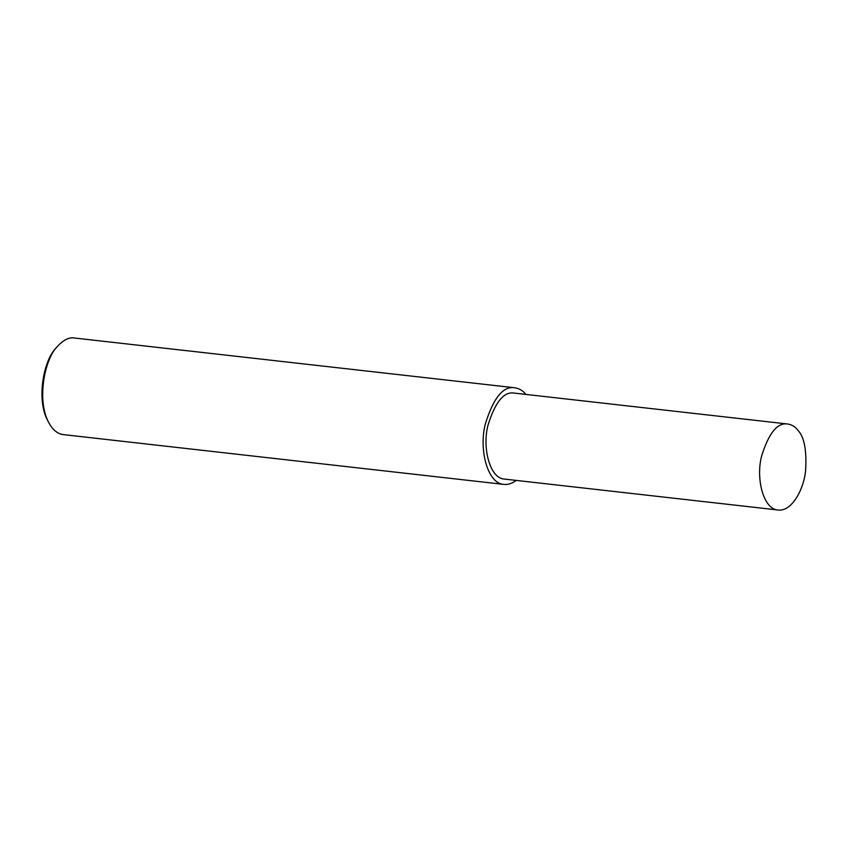 <?xml version="1.0" encoding="UTF-8"?>
<svg xmlns="http://www.w3.org/2000/svg" width="848" height="848" viewBox="0 0 848 848"><rect width="100%" height="100%" fill="white"/><g stroke="black" fill="none" stroke-linecap="round" stroke-linejoin="round"><path stroke-width="1.27" d="M525.877 394.415C522.993 390.716 519.305 388.511 514.81 387.78L74.253 337.992C68.921 337.112 63.208 340.037 57.102 346.758C44.594 359.319 36.655 399.97 48.569 422.24C52.512 429.735 57.431 433.858 63.335 434.611L503.892 484.399C508.1 484.802 512.181 483.477 516.156 480.403M57.102 346.758L55.639 348.496C43.757 360.442 36.21 399.048 47.53 420.216L48.569 422.24M514.81 387.78C503.214 385.766 493.366 397.924 485.247 424.244C478.696 450.161 487.801 483.858 503.892 484.399M787.813 424.021L514.217 393.101C503.892 391.299 495.126 402.122 487.897 425.548C482.067 448.613 490.176 478.601 504.496 479.088L778.093 510.008C791.746 511.863 803.819 489.444 805.6 470.545C806.819 450.691 804.349 437.367 798.191 430.593C795.551 426.926 792.096 424.731 787.813 424.021C777.489 422.219 768.723 433.042 761.493 456.468C755.674 479.533 763.772 509.521 778.093 510.008"/></g></svg>
